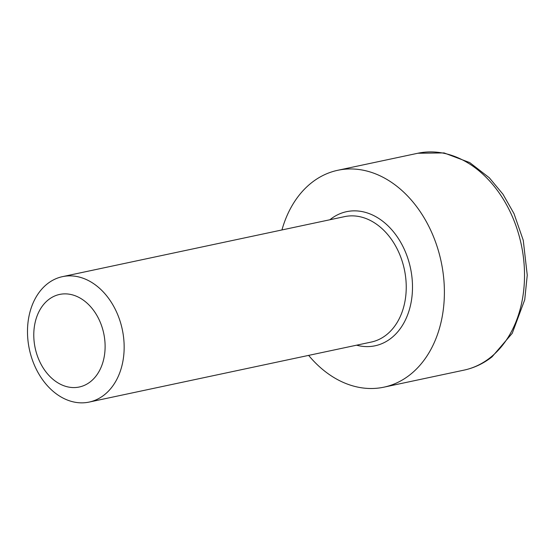 <?xml version="1.0" encoding="UTF-8"?>
<svg xmlns="http://www.w3.org/2000/svg" width="555" height="555" viewBox="0 0 555 555"><rect width="100%" height="100%" fill="white"/><g stroke="black" fill="none" stroke-linecap="round" stroke-linejoin="round"><path stroke-width="0.83" d="M48.472 299.721A47.321 35.055 -102 0 0 40.598 363.4A47.321 35.055 -102 0 0 90.43 381.715A47.321 35.055 -102 0 0 98.297 318.036A47.321 35.055 -102 0 0 48.472 299.721M47.397 283.806A64.123 47.501 -102 0 0 32.384 359.987A64.123 47.501 -102 0 0 89.168 402.077A64.123 47.501 -102 0 0 104.25 394.917A64.123 47.501 -102 0 0 119.263 318.736A64.123 47.501 -102 0 0 62.479 276.647A64.123 47.501 -102 0 0 47.397 283.806M308.629 355.387A110.868 82.133 -102 0 0 383.887 387.175A110.868 82.133 -102 0 0 409.972 374.785A110.868 82.133 -102 0 0 435.925 243.069A110.868 82.133 -102 0 0 337.752 170.288A110.868 82.133 -102 0 0 311.667 182.671A110.868 82.133 -102 0 0 281.94 229.957M89.168 402.077L371.246 342.067A64.123 47.501 -102 0 0 386.335 334.908A64.123 47.501 -102 0 0 401.341 258.727A64.123 47.501 -102 0 0 344.565 216.63L62.479 276.647M356.587 345.189A68.556 50.789 -102 0 0 391.213 338.127A68.556 50.789 -102 0 0 402.618 245.865A68.556 50.789 -102 0 0 330.426 219.336A68.556 50.789 -102 0 0 329.899 219.752M417.873 153.242L444.076 152.923L469.752 162.594L489.288 177.76L502.983 194.243L513.992 213.606L523.261 240.315L527.25 275.169L524.732 299.749L512.237 333.305L492.035 356.851C483.558 363.504 474.213 367.93 464.015 370.129A110.868 82.133 -102 0 0 490.1 357.739A110.868 82.133 -102 0 0 516.053 226.024A110.868 82.133 -102 0 0 417.873 153.242L337.752 170.288M464.015 370.129L383.887 387.175"/></g></svg>
